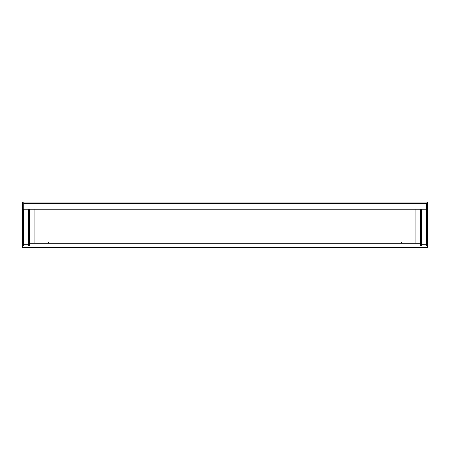 <?xml version="1.0" encoding="UTF-8"?>
<svg xmlns="http://www.w3.org/2000/svg" width="450" height="450" viewBox="0 0 450 450"><rect width="100%" height="100%" fill="white"/><g stroke="black" fill="none" stroke-linecap="round" stroke-linejoin="round"><path stroke-width="0.67" d="M415.918 243.18L415.918 242.021L420.553 242.021A1.159 1.159 0 0 1 419.394 243.18L30.606 243.18A1.159 1.159 0 0 1 29.447 242.021L29.447 209.132L29.447 244.8L28.288 244.8L28.288 245.959L23.659 245.959A1.159 1.159 0 0 1 22.5 244.8L22.5 247.236L23.079 247.815A0.579 0.579 0 0 1 22.5 247.236L427.5 247.236A0.579 0.579 0 0 1 426.921 247.815L427.5 247.236L427.5 244.8A1.159 1.159 0 0 1 426.341 245.959L421.712 245.959A1.159 1.159 0 0 1 420.553 244.8L420.553 209.132M22.5 209.132L28.288 209.132L28.288 244.8L22.5 244.8L22.5 209.132M28.288 245.959A1.159 1.159 0 0 0 29.447 244.8L29.447 242.021L34.082 242.021L34.082 243.18M23.659 209.132L23.659 245.959A1.159 1.159 0 0 1 22.5 244.8M426.341 203.344L427.5 202.185L427.5 244.8L426.341 244.8L426.341 203.344L23.771 203.344L23.771 209.132L427.5 209.132L421.712 209.132L421.712 244.8L420.553 244.8A1.159 1.159 0 0 0 421.712 245.959L421.712 244.8L426.341 244.8L426.341 245.959M426.921 247.815L23.079 247.815M23.771 203.344L22.618 202.185L427.5 202.185M22.618 209.132L22.618 202.185M34.082 209.132L34.082 242.021L415.918 242.021L415.918 209.132M82.114 243.129L82.462 243.18M71.286 243.129L70.942 243.18M48.066 242.055C47.751 242.297 48.133 242.674 49.224 243.18M230.473 243.129L230.816 243.18M219.645 243.129L219.296 243.18M378.714 243.129L379.058 243.18M367.886 243.129L367.537 243.18M401.934 242.055C402.238 242.286 401.85 242.657 400.776 243.18"/></g></svg>
